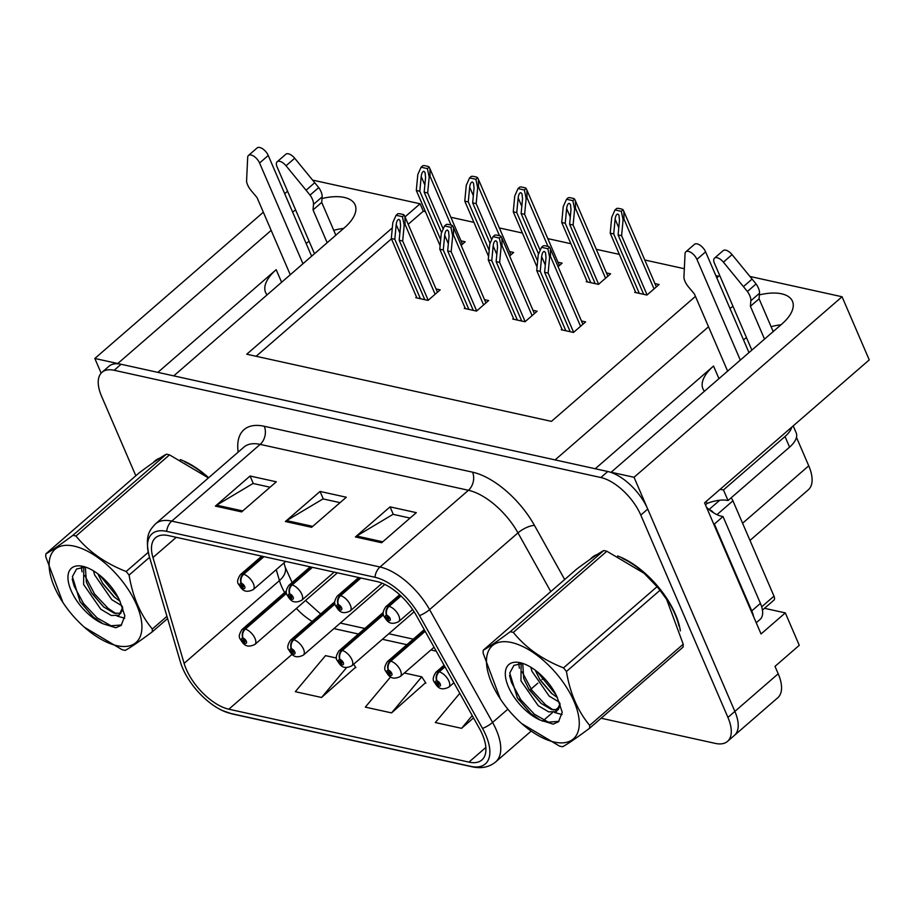 <?xml version="1.0" encoding="UTF-8"?>
<svg xmlns="http://www.w3.org/2000/svg" width="915" height="915" viewBox="0 0 915 915"><rect width="100%" height="100%" fill="white"/><g stroke="black" fill="none" stroke-linecap="round" stroke-linejoin="round"><path stroke-width="1.37" d="M267.066 294.882A42.033 20.107 156.7 0 1 265.59 292.48A42.033 20.107 156.7 0 1 276.181 269.685L157.872 372.371M595.23 468.743L713.54 366.057A42.033 20.107 -23.3 0 0 702.949 388.852A42.033 20.107 -23.3 0 0 704.424 391.254M764.505 608.303L785.31 612.89L799.275 645.304L775.005 666.372L778.196 673.783A39.402 19.158 -131 0 1 777.773 697.756L734.436 735.363A39.402 19.158 -131 0 0 734.859 711.39L634.038 477.287L611.117 472.243L781.868 324.047A42.033 20.107 -23.3 0 0 792.459 301.252A42.033 20.107 -23.3 0 0 759.381 294.893M732.995 306.342A42.033 20.107 -23.3 0 0 729.964 308.435M781.033 324.768A42.033 20.107 -23.3 0 0 771.093 326.701M746.503 337.692A42.033 20.107 -23.3 0 0 743.472 339.797M785.31 612.89L761.051 633.958L704.573 502.815L869.25 359.892L842.063 296.757L634.038 477.287M263.348 212.223L94.828 358.474L101.142 373.148M287.562 191.212L284.702 193.694M271.172 230.386L117.749 363.529L94.828 358.474M708.53 326.758L555.108 459.902L173.758 375.871L344.509 227.675A42.033 20.107 -23.3 0 0 355.112 204.88A42.033 20.107 -23.3 0 0 322.023 198.521M295.637 209.97A42.033 20.107 -23.3 0 0 292.617 212.063M750.014 276.479L842.063 296.757M392.318 227.892L246.753 354.219L551.448 421.369L695.446 296.391M716.8 277.863L719.659 275.381M312.656 180.106L420.099 203.782L405.002 216.889M796.473 437.336L808.746 465.827A39.402 19.158 49 0 1 808.322 489.8L749.991 540.422M425.441 211.662L423.302 211.193L420.099 203.782M718.63 276.273L715.85 275.655M684.271 268.701L644.778 259.997M619.352 254.393L596.294 249.315M570.869 243.71L547.822 238.632M522.396 233.028L499.338 227.949M473.913 222.345L450.866 217.267M423.302 211.193L408.193 224.301M391.448 238.838L256.12 356.29M509.598 255.994L513.658 252.471L509.506 251.556M558.081 266.677L562.13 263.154L557.99 262.239M586.95 281.042L586.229 281.671L598.479 284.371L610.614 273.837L606.462 272.922M635.433 291.725L634.713 292.354L646.962 295.053L659.097 284.519L654.946 283.604M461.126 245.311L465.175 241.789L461.034 240.874M465.003 307.749L464.282 308.378L476.532 311.077L488.667 300.543L484.515 299.628M513.475 318.431L512.755 319.06L525.004 321.76L537.139 311.226L532.999 310.311M561.959 329.114L561.238 329.743L573.488 332.442L585.623 321.908L581.471 320.993M416.519 297.066L415.799 297.695L428.048 300.394L440.184 289.861L436.043 288.946M306.113 243.424A42.033 20.107 156.7 0 1 309.144 241.32M333.746 230.328A42.033 20.107 156.7 0 1 343.685 228.395M680.36 630.904A63.044 30.664 -131 0 0 675.43 614.285A63.044 30.664 -131 0 0 617.591 555.965M597.312 554.444A63.044 30.664 -131 0 0 592.108 557.418A63.044 30.664 -131 0 0 590.427 559.122M208.654 477.733A63.044 30.664 -131 0 0 180.232 459.593M159.953 458.072A63.044 30.664 -131 0 0 154.749 461.046A63.044 30.664 -131 0 0 153.079 462.75M482.342 734.39A42.033 20.439 49 0 1 481.896 759.965A42.033 20.439 49 0 1 468.938 762.115L228.83 709.205A42.033 20.439 49 0 1 184.109 663.352L152.954 557.544A42.033 20.439 49 0 1 155.527 537.757A42.033 20.439 49 0 1 168.474 535.607L376.74 581.494A42.033 20.439 49 0 1 416.382 615.589L479.38 728.409A42.033 20.439 49 0 1 482.342 734.39M485.842 735.168A47.283 23.001 -131 0 0 482.514 728.432L419.516 615.612A47.283 23.001 -131 0 0 374.921 577.262L166.644 531.363A47.283 23.001 -131 0 0 149.191 556.046L180.347 661.854A47.283 23.001 -131 0 0 180.564 662.563A47.283 23.001 -131 0 0 222.105 710.429A47.283 23.001 -131 0 0 230.649 713.448L470.768 766.358A47.283 23.001 -131 0 0 485.842 735.168M601.121 718.229L715.358 743.403A39.402 19.158 -131 0 0 727.505 741.39L734.436 735.363A39.402 19.158 -131 0 0 734.859 711.39L647.729 509.072A39.402 19.158 -131 0 0 607.789 471.511L121.077 364.262A39.402 19.158 -131 0 0 108.942 366.275L102.011 372.302A39.402 19.158 -131 0 0 101.576 396.275L135.82 475.777M336.48 658.045L325.511 655.632L295.305 691.694L321.565 697.482L355.592 667.252M390.636 676.871L365.314 707.123L391.563 712.899L425.601 682.682M557.166 708.542L558.722 708.885M727.505 741.39A39.402 19.158 -131 0 0 727.928 717.417L640.797 515.088A39.402 19.158 -131 0 0 600.858 477.527L114.146 370.278A39.402 19.158 -131 0 0 102.011 372.302M355.397 536.956L390.065 506.864L416.314 512.652L381.647 542.744L355.397 536.956A10.511 7.686 102.4 0 1 356.656 536.041L382.745 541.794M215.38 506.109L250.058 476.017L276.307 481.805L241.64 511.897L215.38 506.109A10.511 7.686 102.4 0 1 216.638 505.194L242.727 510.936M285.389 521.527L320.056 491.447L346.305 497.234L311.638 527.315L285.389 521.527A10.511 7.686 102.4 0 1 286.647 520.612L312.736 526.365M459.788 693.318L435.323 722.541L461.572 728.329L473.535 717.943M320.056 491.447L323.292 498.961M340.06 502.655L323.029 498.904L286.647 520.612M250.058 476.017L253.283 483.532M270.051 487.226L253.02 483.475L216.638 505.194M390.065 506.864L393.301 514.379M410.069 518.084L393.027 514.322L356.656 536.041M391.563 712.899L421.769 676.837L425.887 683.116M404.35 673.005L421.769 676.837M461.572 728.329L472.232 715.599M321.565 697.482L346.579 667.607M353.636 664.256L355.889 667.687M420.397 298.702L394.811 239.284L396.206 224.564C396.675 221.178 397.579 219.451 398.929 219.383L400.049 220.595L400.587 225.525L399.18 240.256L402.68 241.022L404.19 225.159L405.059 224.415L404.945 216.752L404.178 215.151A6.565 3.145 -23.3 0 0 402.737 214.385L400.107 213.813A6.565 3.145 -23.3 0 0 397.853 213.755L396.092 215.277L392.81 222.654L391.311 238.518L416.897 297.935M263.394 556.526L243.07 574.163A6.565 4.93 99.7 0 0 241.205 583.255A3.283 1.601 -131 0 0 240.256 585.44A3.283 1.601 -131 0 0 243.584 588.574A3.283 1.601 -131 0 0 244.637 586.401A3.283 1.601 -131 0 0 241.4 583.301L242.029 584.868A1.315 0.641 49 0 1 243.321 586.115A1.315 0.641 49 0 1 243.31 586.915A1.315 0.641 49 0 1 242.429 586.767A1.315 0.641 49 0 1 241.571 585.726A1.315 0.641 49 0 1 241.583 584.925A1.315 0.641 49 0 1 241.949 584.857L241.205 583.255M241.4 583.301A6.565 4.655 -75 0 1 243.642 574.288A9.848 4.792 49 0 1 253.341 583.61A9.848 4.792 49 0 1 253.238 589.603C243.756 594.235 241.16 588.082 238.563 584.273C236.894 582.295 237.477 579.104 240.325 574.723A9.848 4.792 49 0 1 243.07 574.163M263.966 556.652L243.642 574.288M428.197 300.269L402.68 241.022M424.777 299.674L399.18 240.256M394.811 239.284L391.311 238.518M404.19 225.159L402.417 216.672L396.092 215.277M402.417 216.672L404.178 215.151M440.687 239.719L419.802 191.224L421.197 176.492C421.666 173.118 422.57 171.391 423.92 171.311L425.04 172.535L425.578 177.464L424.171 192.184L427.671 192.951L429.181 177.098L430.05 176.343L429.936 168.692L429.169 167.079A6.565 3.145 -23.3 0 0 427.728 166.324L425.098 165.741A6.565 3.145 -23.3 0 0 422.844 165.695L421.083 167.216L417.8 174.593L416.302 190.446L440.115 245.746M286.384 592.851L244.751 628.982A6.565 4.93 99.7 0 0 242.887 638.087A3.283 1.601 -131 0 0 241.926 640.271A3.283 1.601 -131 0 0 245.254 643.394A3.283 1.601 -131 0 0 246.307 641.232A3.283 1.601 -131 0 0 243.07 638.121L243.699 639.699A1.315 0.641 49 0 1 244.991 640.946A1.315 0.641 49 0 1 244.98 641.735A1.315 0.641 49 0 1 244.099 641.587A1.315 0.641 49 0 1 243.241 640.557A1.315 0.641 49 0 1 243.253 639.757A1.315 0.641 49 0 1 243.619 639.677L242.887 638.087M243.07 638.121A6.565 4.655 -75 0 1 245.323 629.108A9.848 4.792 49 0 1 255.011 638.43A9.848 4.792 49 0 1 254.908 644.423C245.426 649.055 242.83 642.913 240.233 639.105C238.563 637.115 239.147 633.935 241.995 629.543A9.848 4.792 49 0 1 244.751 628.982M286.498 593.377L245.323 629.108M443.215 229.025L427.671 192.951M441.602 232.65L424.171 192.184M419.802 191.224L416.302 190.446M429.181 177.098L427.408 168.612L421.083 167.216M427.408 168.612L429.169 167.079M468.88 309.384L443.283 249.967L444.69 235.247C445.147 231.861 446.062 230.134 447.412 230.065L448.533 231.278L449.059 236.207L447.664 250.939L451.164 251.705L452.673 235.841L453.531 235.098L453.428 227.435L452.651 225.833A6.565 3.145 -23.3 0 0 451.209 225.067L448.59 224.495A6.565 3.145 -23.3 0 0 446.326 224.438L444.576 225.959L441.293 233.336L439.783 249.2L465.38 308.618M311.878 567.209L291.553 584.845A6.565 4.93 99.7 0 0 289.689 593.938A3.283 1.601 -131 0 0 288.74 596.123A3.283 1.601 -131 0 0 292.068 599.256A3.283 1.601 -131 0 0 293.109 597.083A3.283 1.601 -131 0 0 289.883 593.984L290.501 595.551A1.315 0.641 49 0 1 291.793 596.797A1.315 0.641 49 0 1 291.782 597.598A1.315 0.641 49 0 1 290.913 597.449A1.315 0.641 49 0 1 290.044 596.408A1.315 0.641 49 0 1 290.066 595.608A1.315 0.641 49 0 1 290.432 595.539L289.689 593.938M289.883 593.984A6.565 4.655 -75 0 1 292.125 584.971A9.848 4.792 49 0 1 301.824 594.293A9.848 4.792 49 0 1 301.71 600.286C292.24 604.918 289.643 598.765 287.036 594.956C285.366 592.977 285.96 589.786 288.797 585.406A9.848 4.792 49 0 1 291.553 584.845M312.45 567.334L292.125 584.971M476.681 310.951L451.164 251.705M473.249 310.345L447.664 250.939M443.283 249.967L439.783 249.2M452.673 235.841L450.901 227.355L444.576 225.959M450.901 227.355L452.651 225.833M517.352 320.067L491.767 260.649L493.162 245.929C493.631 242.544 494.535 240.817 495.884 240.748L497.017 241.96L497.543 246.89L496.136 261.621L499.636 262.388L501.146 246.524L502.015 245.78L501.9 238.117L501.134 236.516A6.565 3.145 -23.3 0 0 499.693 235.75L497.062 235.178A6.565 3.145 -23.3 0 0 494.809 235.121L493.048 236.642L489.777 244.019L488.267 259.883L513.853 319.301M360.35 577.891L340.025 595.528A6.565 4.93 99.7 0 0 338.161 604.621A3.283 1.601 -131 0 0 337.212 606.805A3.283 1.601 -131 0 0 340.54 609.939A3.283 1.601 -131 0 0 341.592 607.766A3.283 1.601 -131 0 0 338.356 604.666L338.985 606.233A1.315 0.641 49 0 1 340.277 607.48A1.315 0.641 49 0 1 340.266 608.281A1.315 0.641 49 0 1 339.385 608.132A1.315 0.641 49 0 1 338.527 607.091A1.315 0.641 49 0 1 338.539 606.29A1.315 0.641 49 0 1 338.905 606.222L338.161 604.621M338.356 604.666A6.565 4.655 -75 0 1 340.597 595.654A9.848 4.792 49 0 1 350.296 604.975A9.848 4.792 49 0 1 350.193 610.968C340.712 615.601 338.115 609.447 335.519 605.639C333.849 603.66 334.433 600.469 337.28 596.088A9.848 4.792 49 0 1 340.025 595.528M360.933 578.017L340.597 595.654M525.153 321.634L499.636 262.388M521.733 321.028L496.136 261.621M491.767 260.649L488.267 259.883M501.146 246.524L499.373 238.037L493.048 236.642M499.373 238.037L501.134 236.516M565.836 330.75L540.239 271.332L541.646 256.612C542.103 253.226 543.018 251.499 544.368 251.431L545.489 252.643L546.015 257.572L544.619 272.293L548.119 273.07L549.629 257.207L550.487 256.463L550.384 248.8L549.606 247.199A6.565 3.145 -23.3 0 0 548.165 246.432L545.546 245.861A6.565 3.145 -23.3 0 0 543.293 245.803L541.531 247.325L538.249 254.702L536.739 270.565L562.336 329.983M400.667 595.654L388.509 606.21A6.565 4.93 99.7 0 0 386.645 615.303A3.283 1.601 -131 0 0 385.695 617.488A3.283 1.601 -131 0 0 389.024 620.622A3.283 1.601 -131 0 0 390.065 618.449A3.283 1.601 -131 0 0 386.839 615.349L387.457 616.916A1.315 0.641 49 0 1 388.749 618.163A1.315 0.641 49 0 1 388.738 618.963A1.315 0.641 49 0 1 387.869 618.814A1.315 0.641 49 0 1 386.999 617.774A1.315 0.641 49 0 1 387.022 616.973A1.315 0.641 49 0 1 387.388 616.904L386.645 615.303M386.839 615.349A6.565 4.655 -75 0 1 389.081 606.336A9.848 4.792 49 0 1 398.78 615.658A9.848 4.792 49 0 1 398.666 621.651C389.195 626.283 386.599 620.13 383.991 616.321C382.321 614.342 382.916 611.151 385.753 606.771A9.848 4.792 49 0 1 388.509 606.21M401.022 595.974L389.081 606.336M573.636 332.317L548.119 273.07M570.205 331.71L544.619 272.293M540.239 271.332L536.739 270.565M549.629 257.207L547.856 248.72L541.531 247.325M547.856 248.72L549.606 247.199M489.17 250.401L468.274 201.906L469.681 187.175C470.138 183.801 471.053 182.074 472.403 181.994L473.524 183.217L474.05 188.147L472.655 202.867L476.155 203.633L477.664 187.781L478.522 187.026L478.419 179.374L477.641 177.762A6.565 3.145 -23.3 0 0 476.2 177.007L473.581 176.423A6.565 3.145 -23.3 0 0 471.328 176.366L469.567 177.899L466.284 185.276L464.774 201.128L488.587 256.429M334.856 603.534L293.223 639.665A6.565 4.93 99.7 0 0 291.359 648.769A3.283 1.601 -131 0 0 290.41 650.954A3.283 1.601 -131 0 0 293.738 654.076A3.283 1.601 -131 0 0 294.779 651.915A3.283 1.601 -131 0 0 291.553 648.804L292.182 650.382A1.315 0.641 49 0 1 293.475 651.629A1.315 0.641 49 0 1 293.452 652.418A1.315 0.641 49 0 1 292.583 652.269A1.315 0.641 49 0 1 291.725 651.24A1.315 0.641 49 0 1 291.736 650.439A1.315 0.641 49 0 1 292.102 650.359L291.359 648.769M291.553 648.804A6.565 4.655 -75 0 1 293.795 639.791A9.848 4.792 49 0 1 303.494 649.112A9.848 4.792 49 0 1 303.391 655.106C293.909 659.738 291.313 653.596 288.705 649.787C287.036 647.797 287.63 644.618 290.478 640.226A9.848 4.792 49 0 1 293.223 639.665M334.981 604.06L293.795 639.791M491.687 239.707L476.155 203.633M490.074 243.333L472.655 202.867M468.274 201.906L464.774 201.128M477.664 187.781L475.892 179.294L469.567 177.899M475.892 179.294L477.641 177.762M537.643 261.084L516.758 212.589L518.153 197.857C518.622 194.483 519.526 192.756 520.887 192.676L522.008 193.9L522.534 198.83L521.127 213.55L524.627 214.316L526.136 198.464L527.006 197.709L526.903 190.057L526.125 188.444A6.565 3.145 -23.3 0 0 524.684 187.689L522.053 187.106A6.565 3.145 -23.3 0 0 519.8 187.049L518.039 188.582L514.768 195.959L513.258 211.811L537.071 267.111M383.339 614.217L341.707 650.348A6.565 4.93 99.7 0 0 339.842 659.452A3.283 1.601 -131 0 0 338.882 661.637A3.283 1.601 -131 0 0 342.21 664.759A3.283 1.601 -131 0 0 343.262 662.597A3.283 1.601 -131 0 0 340.025 659.486L340.654 661.065A1.315 0.641 49 0 1 341.947 662.311A1.315 0.641 49 0 1 341.935 663.101A1.315 0.641 49 0 1 341.055 662.952A1.315 0.641 49 0 1 340.197 661.922A1.315 0.641 49 0 1 340.208 661.122A1.315 0.641 49 0 1 340.586 661.042L339.842 659.452M340.025 659.486A6.565 4.655 -75 0 1 342.279 650.474A9.848 4.792 49 0 1 351.966 659.795A9.848 4.792 49 0 1 351.863 665.788C342.382 670.42 339.785 664.279 337.189 660.47C335.519 658.48 336.102 655.3 338.95 650.908A9.848 4.792 49 0 1 341.707 650.348M383.454 614.743L342.279 650.474M540.17 250.39L524.627 214.316M538.558 254.015L521.127 213.55M516.758 212.589L513.258 211.811M526.136 198.464L524.364 189.977L518.039 188.582M524.364 189.977L526.125 188.444M590.827 282.689L565.23 223.271L566.637 208.54C567.094 205.154 568.009 203.439 569.359 203.359L570.48 204.583L571.006 209.512L569.61 224.232L573.11 224.999L574.62 209.146L575.478 208.391L575.375 200.74L574.609 199.127A6.565 3.145 -23.3 0 0 573.156 198.372L570.537 197.789A6.565 3.145 -23.3 0 0 568.284 197.732L566.522 199.264L563.24 206.641L561.73 222.494L587.327 281.911M424.926 630.881L390.179 661.03A6.565 4.93 99.7 0 0 388.315 670.135A3.283 1.601 -131 0 0 387.365 672.319A3.283 1.601 -131 0 0 390.694 675.442A3.283 1.601 -131 0 0 391.746 673.28A3.283 1.601 -131 0 0 388.509 670.169L389.138 671.747A1.315 0.641 49 0 1 390.431 672.994A1.315 0.641 49 0 1 390.419 673.783A1.315 0.641 49 0 1 389.538 673.634A1.315 0.641 49 0 1 388.681 672.605A1.315 0.641 49 0 1 388.692 671.804A1.315 0.641 49 0 1 389.058 671.724L388.315 670.135M388.509 670.169A6.565 4.655 -75 0 1 390.751 661.156A9.848 4.792 49 0 1 400.45 670.478A9.848 4.792 49 0 1 400.347 676.471C390.865 681.103 388.269 674.961 385.673 671.152C384.003 669.162 384.586 665.983 387.434 661.591A9.848 4.792 49 0 1 390.179 661.03M425.155 631.304L390.751 661.156M598.627 284.245L573.11 224.999M595.196 283.65L569.61 224.232M565.23 223.271L561.73 222.494M574.62 209.146L572.847 200.66L566.522 199.264M572.847 200.66L574.609 199.127M639.299 293.372L613.713 233.954L615.109 219.223C615.578 215.837 616.481 214.11 617.842 214.041L618.963 215.265L619.489 220.195L618.094 234.915L621.594 235.681L623.092 219.829L623.961 219.074L623.858 211.422L623.081 209.81A6.565 3.145 -23.3 0 0 621.64 209.055L619.009 208.471A6.565 3.145 -23.3 0 0 616.756 208.414L614.994 209.947L611.723 217.312L610.213 233.176L635.799 292.594M444.77 666.417L438.662 671.713A6.565 4.93 99.7 0 0 436.798 680.817A3.283 1.601 -131 0 0 435.849 683.002A3.283 1.601 -131 0 0 439.177 686.124A3.283 1.601 -131 0 0 440.218 683.962A3.283 1.601 -131 0 0 436.993 680.851L437.61 682.43A1.315 0.641 49 0 1 438.903 683.677A1.315 0.641 49 0 1 438.891 684.466A1.315 0.641 49 0 1 438.022 684.317A1.315 0.641 49 0 1 437.153 683.288A1.315 0.641 49 0 1 437.176 682.487A1.315 0.641 49 0 1 437.542 682.407L436.798 680.817M436.993 680.851A6.565 4.655 -75 0 1 439.234 671.839A9.848 4.792 49 0 1 448.933 681.16A9.848 4.792 49 0 1 448.819 687.154C439.349 691.786 436.752 685.644 434.145 681.835C432.475 679.845 433.07 676.665 435.906 672.273A9.848 4.792 49 0 1 438.662 671.713M444.999 666.841L439.234 671.839M647.099 294.927L621.594 235.681M643.68 294.333L618.094 234.915M613.713 233.954L610.213 233.176M623.092 219.829L621.319 211.342L614.994 209.947M621.319 211.342L623.081 209.81M750.838 300.783L759.507 293.257L759.073 298.782L750.403 306.308L750.838 300.783A13.13 6.382 -131 0 0 747.406 291.485L723.399 262.147A8.384 4.083 49 0 0 714.524 258.133A8.384 4.083 49 0 0 714.432 263.234L751.844 350.102M753.617 616.699A26.272 12.776 -131 0 0 751.753 610.911L714.352 524.043A26.272 12.776 49 0 1 713.666 523.94M756.225 622.76L760.136 619.364A26.272 12.776 -131 0 0 760.422 603.385L723.022 516.529L714.352 524.043M706.494 507.287A26.272 12.776 -131 0 0 723.022 516.529M705.465 504.886L707.101 503.456L706.208 501.397M719.933 489.479A26.272 12.57 156.7 0 1 723.468 489.937L728.031 500.528A26.272 12.57 -23.3 0 0 707.101 503.456M728.031 500.528L789.576 447.126A26.272 12.57 -23.3 0 0 796.199 432.875L793.191 425.898M723.468 489.937L785.013 436.524A26.272 12.57 -23.3 0 0 791.818 427.088M740.315 360.11L696.933 259.38A8.384 4.083 49 0 0 691.443 252.78A8.384 4.083 49 0 0 685.85 251.808A8.384 4.083 49 0 0 685.049 253.695L683.917 277.497A13.13 6.382 -131 0 0 688.618 287.07L694.405 293.967L727.631 371.124M696.933 259.38L705.602 251.854A8.384 4.083 -131 0 0 700.101 245.254A8.384 4.083 -131 0 0 694.508 244.294L685.85 251.808M705.602 251.854L748.985 352.595M759.073 298.782L773.198 331.573M764.528 339.099L750.403 306.308M759.507 293.257A13.13 6.382 -131 0 0 756.076 283.959L732.069 254.622A8.384 4.083 -131 0 0 723.193 250.607L714.524 258.133M756.076 283.959L747.406 291.485M752.13 279.052L743.46 286.578M313.479 204.411L322.149 196.885L321.714 202.409L313.056 209.935L313.479 204.411A13.13 6.382 -131 0 0 310.059 195.112L286.04 165.775A8.384 4.083 49 0 0 277.165 161.761A8.384 4.083 49 0 0 277.073 166.862L314.486 253.73M302.957 263.737L259.574 163.007A8.384 4.083 49 0 0 254.084 156.408A8.384 4.083 49 0 0 248.491 155.436A8.384 4.083 49 0 0 247.691 157.323L246.558 181.124A13.13 6.382 -131 0 0 251.259 190.697L257.046 197.594L290.272 274.752M259.574 163.007L268.244 155.481A8.384 4.083 -131 0 0 262.754 148.882A8.384 4.083 -131 0 0 257.161 147.91L248.491 155.436M268.244 155.481L311.626 256.211M321.714 202.409L335.839 235.201M327.17 242.727L313.056 209.935M322.149 196.885A13.13 6.382 -131 0 0 318.717 187.586L294.71 158.249A8.384 4.083 -131 0 0 285.835 154.235L277.165 161.761M318.717 187.586L310.059 195.112M314.771 182.68L306.113 190.206M622.303 558.344A62.392 30.344 49 0 1 674.995 614.182A62.392 30.344 49 0 1 678.999 626.054M713.723 512.892A6.565 3.191 -131 0 0 709.182 509.655M762.447 610.099L773.918 600.137A6.565 3.191 -131 0 0 773.987 596.145L732.926 500.802A6.565 3.191 -131 0 0 731.085 497.886M184.944 461.972A62.392 30.344 49 0 1 208.403 477.95M511.451 642.502A61.728 30.023 -131 0 0 500.276 698.866A61.728 30.023 -131 0 0 521.779 723.639A61.728 30.023 -131 0 0 554.33 742.076A61.728 30.023 -131 0 0 574.014 701.348A61.728 30.023 -131 0 0 511.451 642.502M659.99 590.289L566.454 671.461C569.976 693.032 577.72 711.012 589.683 725.389A70.924 34.495 -131 0 1 589.535 728.294L683.07 647.122A70.924 34.495 -131 0 0 683.219 644.217L666.623 599.336L659.99 590.289A70.924 34.495 -131 0 0 657.05 586.698L644.114 573.305L606.851 551.242L513.315 632.414A70.924 34.495 -131 0 0 511.76 632.048A70.924 34.495 -131 0 0 510.227 631.727L603.763 550.556C599.005 553.037 590.015 559.191 576.793 569.016L483.257 650.199C488.015 647.706 497.005 641.552 510.227 631.727M483.257 650.199A70.924 34.495 -131 0 0 483.109 653.104L500.276 698.866M589.535 728.294C576.381 738.062 567.391 744.215 562.565 746.754A70.924 34.495 -131 0 1 561.032 746.446A70.924 34.495 -131 0 1 559.465 746.08L521.779 723.639M606.851 551.242A70.924 34.495 -131 0 0 605.295 550.864A70.924 34.495 -131 0 0 603.763 550.556M521.127 663.341L520.967 680.863L538.169 705.637L548.645 711.87L556.331 711.63L559.843 704.218M522.728 663.444L523.723 678.473L529.087 689.533L540.914 703.246L551.402 709.491L558.241 709.697M530.814 667.207L531.97 671.313L549.172 696.075L559.271 702.194M535.161 670.135L540.09 679.982L551.39 693.25L557.315 697.539M520.143 662.689A36.703 17.843 -131 0 0 507.23 683.802A36.703 17.843 -131 0 0 540.227 720.094L553.186 724.131L558.493 721.775L562.233 712.27L557.063 697.036A36.703 17.843 -131 0 0 520.406 662.746A36.703 17.843 -131 0 0 520.143 662.689M522.934 663.467L513.944 665.354L509.747 673.028L517.433 698.065L530.609 713.403L540.227 720.094M557.063 697.036L560.14 706.128L556.331 711.63M666.623 599.336L666.04 598.444A61.728 30.023 -131 0 0 644.537 573.671A61.728 30.023 -131 0 0 643.154 572.47M566.454 671.461A70.924 34.495 -131 0 0 563.514 667.881L657.05 586.698M589.683 725.389L683.219 644.217M513.315 632.414C525.782 647.831 542.515 659.646 563.514 667.881M537.277 671.77L555.988 694.782M522.133 671.862L531.867 690.287L545.443 704.71L553.301 709.994M509.541 675.464L511.508 682.521L520.864 699.838L534.429 714.26L548.348 722.141L558.939 721.352M539.576 679.124L552.237 693.947M518.691 663.478L519.4 668.202M528.561 688.686L541.234 703.498M554.41 712.43L562.062 714.581M517.181 697.665L530.894 713.654M74.092 546.129A61.728 30.023 -131 0 0 62.918 602.493A61.728 30.023 -131 0 0 84.432 627.267A61.728 30.023 -131 0 0 116.971 645.693A61.728 30.023 -131 0 0 136.667 604.975A61.728 30.023 -131 0 0 74.092 546.129M206.756 476.932L169.504 454.869L75.968 536.041A70.924 34.495 -131 0 0 74.401 535.675A70.924 34.495 -131 0 0 72.868 535.355L166.404 454.183C161.646 456.665 152.656 462.818 139.435 472.643L45.899 553.827C50.657 551.333 59.647 545.18 72.868 535.355M45.899 553.827A70.924 34.495 -131 0 0 45.75 556.732L62.918 602.493M167.594 618.54L152.176 631.922C139.023 641.689 130.033 647.843 125.206 650.382A70.924 34.495 -131 0 1 123.674 650.073A70.924 34.495 -131 0 1 122.107 649.696L84.432 627.267M169.504 454.869A70.924 34.495 -131 0 0 167.937 454.492A70.924 34.495 -131 0 0 166.404 454.183M83.768 566.968L83.608 584.491L100.81 609.253L111.287 615.498L118.973 615.257L122.484 607.846M85.37 567.071L86.365 582.1L91.729 593.16L103.567 606.874L114.043 613.119L120.883 613.325M93.467 570.834L94.622 574.94L111.813 599.702L121.912 605.822M97.802 573.762L102.743 583.61L114.043 596.866L119.957 601.166M82.785 566.316A36.703 17.843 -131 0 0 69.872 587.43A36.703 17.843 -131 0 0 102.869 623.721L115.828 627.759L121.135 625.402L124.875 615.898L119.705 600.652A36.703 17.843 -131 0 0 83.048 566.374A36.703 17.843 -131 0 0 82.785 566.316M85.575 567.094L76.585 568.981L72.388 576.656L80.074 601.693L93.25 617.03L102.869 623.721M119.705 600.652L122.782 609.756L118.973 615.257M208.162 478.168A61.728 30.023 -131 0 0 207.179 477.298A61.728 30.023 -131 0 0 205.795 476.097M149.568 557.327L129.095 575.089A70.924 34.495 -131 0 0 126.156 571.509L148.241 552.34M152.176 631.922A70.924 34.495 -131 0 0 152.325 629.017L166.942 616.333M129.095 575.089C132.629 596.66 140.361 614.64 152.325 629.017M75.968 536.041C88.423 551.459 105.156 563.274 126.156 571.509M99.929 575.398L118.641 598.41M84.775 575.489L94.508 593.915L108.084 608.338L115.942 613.622M72.194 579.092L74.161 586.149L83.505 603.465L97.082 617.888L110.99 625.769L121.592 624.979M102.217 582.752L114.878 597.575M81.332 567.106L82.041 571.829M91.203 592.314L103.875 607.125M117.063 616.058L124.703 618.208M79.834 601.292L93.536 617.282M276.181 269.685L281.603 282.266M713.54 366.057L718.961 378.638M778.196 673.783L727.928 717.417M808.746 465.827L742.591 523.243M184.109 663.352L279.452 580.602A42.033 20.439 -131 0 0 281.568 586.401A42.033 20.439 -131 0 0 284.622 592.554M276.227 569.645L279.452 580.602A23.641 14.137 -16.4 0 0 285.194 567.197L292.114 582.535M468.938 762.115L485.854 747.452M166.644 531.363A13.13 9.607 -77.6 0 1 171.757 521.115L380.022 567.003A52.532 25.551 49 0 1 429.581 609.619L492.579 722.438A52.532 25.551 49 0 1 496.285 729.918A52.532 25.551 49 0 1 495.713 761.886L531.169 731.108M482.514 728.432A13.13 4.518 150.8 0 0 492.579 722.438L507.871 709.171M518.633 699.826L520.006 698.637M529.648 690.276L537.848 683.162M542.023 679.525L543.91 677.889M419.516 615.612A13.13 4.518 150.8 0 0 429.581 609.619L517.981 532.885A52.532 25.551 -131 0 0 468.434 490.28L380.022 567.003A13.13 9.607 102.4 0 0 374.921 577.262M155.573 523.803A52.532 25.551 49 0 1 171.757 521.115L260.169 444.381A52.532 25.551 -131 0 0 243.973 447.08L155.573 523.803C149.786 530.117 144.536 535.229 149.179 555.977A13.13 7.858 163.6 0 1 149.156 555.897M149.191 556.046A13.13 7.858 163.6 0 1 149.179 555.977L180.335 661.785A13.13 7.858 163.6 0 1 180.312 661.728M180.347 661.854A13.13 7.858 163.6 0 1 180.335 661.785L180.564 662.563L180.335 661.785M230.649 713.448A13.13 9.607 102.4 0 0 232.021 713.894L472.14 766.804A13.13 9.607 -77.6 0 1 470.768 766.358M238.175 452.113A65.674 31.934 49 0 1 264.263 426.276L472.54 472.163A65.674 31.934 49 0 1 534.474 525.427L564.681 579.527M640.797 515.088L647.729 509.072M600.858 477.527L607.789 471.511M114.146 370.278L121.077 364.262M550.773 591.605L517.981 532.885A13.13 4.518 -29.2 0 1 534.474 525.427M472.54 472.163A13.13 9.607 102.4 0 1 468.434 490.28L260.169 444.381A13.13 9.607 102.4 0 0 264.263 426.276M152.954 557.544L176.252 537.322M296.369 608.441A42.033 20.439 -131 0 0 312.152 621.411M228.83 709.205L292.068 654.328M333.918 628.616L358.428 634.015M382.39 639.299L406.901 644.698M430.874 649.982L436.249 651.16M399.866 233.062L396.206 224.564M435.128 294.253L405.059 224.415M424.857 184.99L421.197 176.492M451.015 225.033L430.05 176.343M448.35 243.745L444.69 235.247M483.612 304.935L453.531 235.098M496.822 254.427L493.162 245.929M532.084 315.618L502.015 245.78M545.306 265.11L541.646 256.612M580.567 326.289L550.487 256.463M473.341 195.673L469.681 187.175M499.487 235.715L478.522 187.026M521.813 206.355L518.153 197.857M547.971 246.398L527.006 197.709M570.297 217.038L566.637 208.54M605.558 278.229L575.478 208.391M618.769 227.721L615.109 219.223M654.042 288.911L623.961 219.074M760.422 603.385L751.753 610.911M785.013 436.524L789.576 447.126M723.399 262.147L732.069 254.622M286.04 165.775L294.71 158.249M719.728 500.231L709.022 509.518M732.926 500.802L716.971 514.653M773.987 596.145L761.692 606.817M222.105 710.429L232.021 713.894M472.14 766.804C481.473 768.806 489.331 767.17 495.713 761.886M542.515 721.26L552.488 712.602M555.245 710.212L559.568 706.471M283.947 562.942L285.194 567.197M340.3 623.069L364.81 628.468M388.784 633.752L413.294 639.15M305.53 600.492L320.673 614.011M285.686 561.433L253.238 589.603M261.724 556.148L240.325 574.723M437.45 292.228L404.945 216.752M337.406 572.824L254.908 644.423M286.223 591.159L241.995 629.543M462.441 244.168L429.936 168.692M334.169 572.115L301.71 600.286M310.196 566.831L288.797 585.406M485.934 302.911L453.428 227.435M382.161 583.221L350.193 610.968M358.68 577.514L337.28 596.088M534.406 313.593L501.9 238.117M412.619 609.539L398.666 621.651M399.649 594.716L385.753 606.771M582.889 324.276L550.384 248.8M384.838 584.422L303.391 655.106M334.696 601.841L290.478 640.226M510.925 254.85L478.419 179.374M414.106 611.78L351.863 665.788M383.179 612.524L338.95 650.908M559.397 265.533L526.903 190.057M434.053 647.225L400.347 676.471M424.24 629.646L387.434 661.591M607.88 276.216L575.375 200.74M453.886 682.762L448.819 687.154M444.084 665.182L435.906 672.273M656.364 286.898L623.858 211.422M593.949 556.697L595.871 555.016M156.591 460.314L158.512 458.644M559.889 703.223L560.14 706.128M122.53 606.851L122.782 609.756"/></g></svg>
